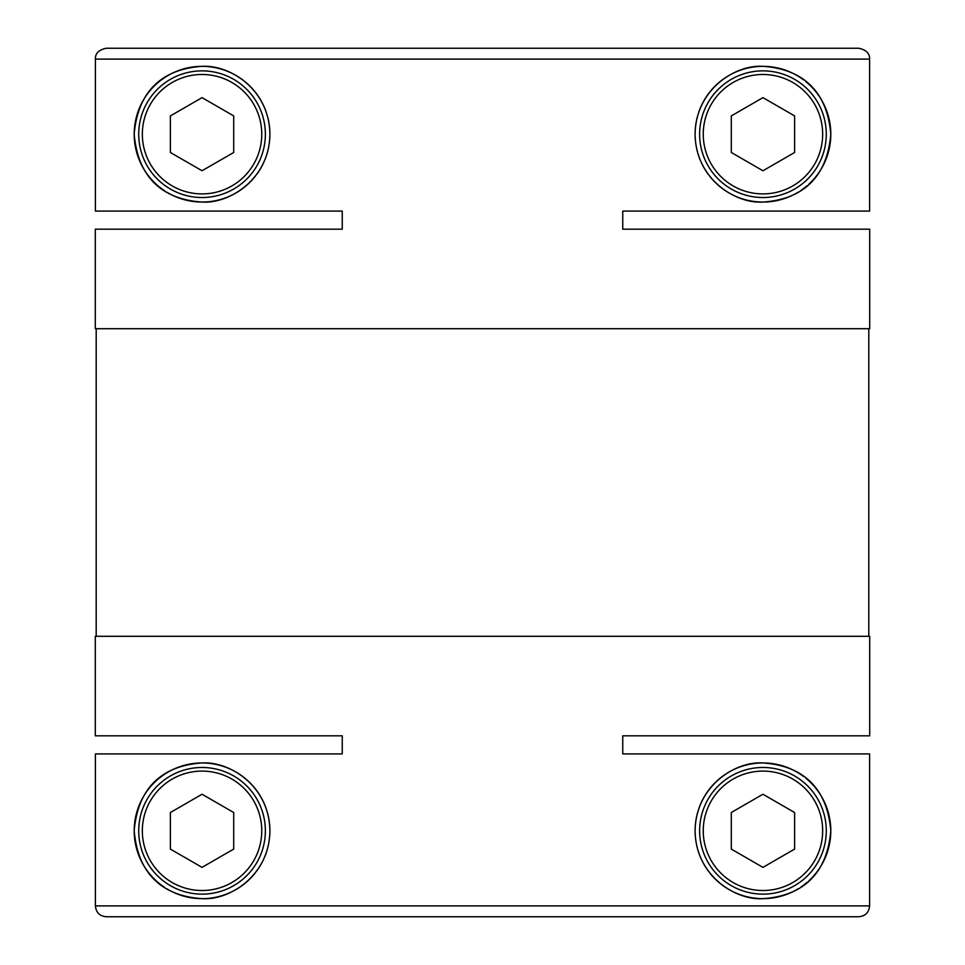 <?xml version="1.0" encoding="UTF-8"?>
<svg xmlns="http://www.w3.org/2000/svg" width="965" height="965" viewBox="0 0 965 965"><rect width="100%" height="100%" fill="white"/><g stroke="black" fill="none" stroke-linecap="round" stroke-linejoin="round"><path stroke-width="1.45" d="M627.25 229.188L869.706 229.188L622.751 229.188L622.751 211.094L869.598 211.094L869.598 59.106C869.827 53.461 866.208 49.842 858.741 48.25L626.973 48.25M869.706 229.188L869.706 328.703L95.294 328.703L95.294 229.188L342.249 229.188L342.249 211.094L95.402 211.094L95.402 59.106L869.598 59.106M337.75 229.188L95.294 229.188M868.802 328.703L868.802 636.297M96.198 328.703L96.198 636.297M145.558 793.218A67.852 67.852 0 0 1 202.047 762.953C229.791 761.18 269.44 786.077 269.898 830.877C269.452 875.798 229.055 900.635 202.047 898.656C169.333 896.533 138.345 880.261 134.195 830.636C138.598 780.878 169.683 765.149 202.047 762.953A67.852 67.852 0 0 1 266.135 808.537M267.426 812.663A67.852 67.852 0 0 1 269.705 835.992M268.56 844.242A67.852 67.852 0 0 1 265.025 856.064M263.445 859.67A67.852 67.852 0 0 1 256.799 870.888M255.423 872.686A67.852 67.852 0 0 1 209.61 898.234M208.778 898.319A67.852 67.852 0 0 1 166.885 888.837M699.625 830.805A63.328 63.328 0 0 1 762.953 767.477A63.328 63.328 0 0 1 826.281 830.805A63.328 63.328 0 0 1 762.953 894.133A63.328 63.328 0 0 1 699.625 830.805M822.663 830.805A59.709 59.709 0 0 1 762.953 890.514A59.709 59.709 0 0 1 703.244 830.805A59.709 59.709 0 0 1 762.953 771.095A59.709 59.709 0 0 1 822.663 830.805M202.047 767.477A63.328 63.328 0 0 0 138.719 830.805A63.328 63.328 0 0 0 202.047 894.133A63.328 63.328 0 0 0 265.375 830.805A63.328 63.328 0 0 0 202.047 767.477M202.047 890.514A59.709 59.709 0 0 0 261.756 830.805A59.709 59.709 0 0 0 202.047 771.095A59.709 59.709 0 0 0 142.338 830.805A59.709 59.709 0 0 0 202.047 890.514M726.91 76.705A67.852 67.852 0 0 1 762.953 66.344C795.208 68.491 826.498 84.269 830.805 134.183C826.474 183.833 795.606 199.912 762.953 202.047C735.909 203.977 695.693 179.273 695.102 134.485C695.391 89.624 735.451 64.365 762.953 66.344A67.852 67.852 0 0 1 803.483 79.781M805.932 81.699A67.852 67.852 0 0 1 819.442 96.609M820.202 97.767A67.852 67.852 0 0 1 830.684 138.212M830.648 138.864A67.852 67.852 0 0 1 822.53 166.668M822.168 167.331A67.852 67.852 0 0 1 815.606 176.993M815.268 177.403A67.852 67.852 0 0 1 808.875 184.146M807.295 185.557A67.852 67.852 0 0 1 801.047 190.346M798.248 192.144A67.852 67.852 0 0 1 709.661 176.185M822.663 134.195A59.709 59.709 0 0 1 762.953 193.905A59.709 59.709 0 0 1 703.244 134.195A59.709 59.709 0 0 1 762.953 74.486A59.709 59.709 0 0 1 822.663 134.195M826.281 134.195A63.328 63.328 0 0 1 762.953 197.523A63.328 63.328 0 0 1 699.625 134.195A63.328 63.328 0 0 1 762.953 70.867A63.328 63.328 0 0 1 826.281 134.195M202.047 70.867A63.328 63.328 0 0 0 138.719 134.195A63.328 63.328 0 0 0 202.047 197.523A63.328 63.328 0 0 0 265.375 134.195A63.328 63.328 0 0 0 202.047 70.867M202.047 193.905A59.709 59.709 0 0 0 261.756 134.195A59.709 59.709 0 0 0 202.047 74.486A59.709 59.709 0 0 0 142.338 134.195A59.709 59.709 0 0 0 202.047 193.905M95.294 735.812L342.249 735.812L95.294 735.812L95.294 636.297L869.706 636.297L869.706 735.812L622.751 735.812L622.751 753.906L869.598 753.906L869.598 905.894C868.958 912.468 865.34 916.087 858.741 916.75L608.831 916.75M342.249 753.906L342.249 735.812L342.249 753.906L95.402 753.906L95.402 905.894L869.598 905.894M726.91 773.315A67.852 67.852 0 0 1 762.953 762.953C795.208 765.1 826.498 780.878 830.805 830.793C826.474 880.442 795.606 896.521 762.953 898.656C735.909 900.586 695.693 875.882 695.102 831.094C695.391 786.234 735.451 760.975 762.953 762.953A67.852 67.852 0 0 1 803.483 776.391M805.932 778.309A67.852 67.852 0 0 1 819.442 793.218M820.202 794.376A67.852 67.852 0 0 1 830.684 834.822M830.648 835.473A67.852 67.852 0 0 1 822.53 863.277M822.168 863.94A67.852 67.852 0 0 1 815.606 873.602M815.268 874.013A67.852 67.852 0 0 1 808.875 880.755M807.295 882.167A67.852 67.852 0 0 1 801.047 886.956M798.248 888.753A67.852 67.852 0 0 1 709.661 872.794M145.558 96.609A67.852 67.852 0 0 1 202.047 66.344C229.791 64.571 269.44 89.468 269.898 134.268C269.452 179.188 229.055 204.025 202.047 202.047A67.852 67.852 0 0 1 166.885 192.228M208.778 201.709A67.852 67.852 0 0 1 202.047 202.047C169.333 199.924 138.345 183.652 134.195 134.026C138.598 84.269 169.683 68.539 202.047 66.344A67.852 67.852 0 0 1 266.135 111.928M267.426 116.053A67.852 67.852 0 0 1 269.705 139.382M268.56 147.633A67.852 67.852 0 0 1 265.025 159.454M263.445 163.061A67.852 67.852 0 0 1 256.799 174.279M255.423 176.076A67.852 67.852 0 0 1 209.61 201.625M164.689 190.841A67.852 67.852 0 0 1 149.659 177.319M149.358 176.945A67.852 67.852 0 0 1 142.796 167.271M142.422 166.571A67.852 67.852 0 0 1 135.16 122.796M135.197 122.591A67.852 67.852 0 0 1 144.798 97.767M863.096 915.833L864.58 915.037M866.413 913.578L867.692 912.046M356.169 916.75L106.259 916.75C99.684 916.111 96.066 912.492 95.402 905.894M708.298 871.009A67.852 67.852 0 0 1 701.651 859.875M700.035 856.208A67.852 67.852 0 0 1 696.513 844.58M695.307 836.088A67.852 67.852 0 0 1 697.574 812.651M698.769 808.815A67.852 67.852 0 0 1 724.86 774.654M95.402 59.106C95.173 53.461 98.792 49.842 106.259 48.25L858.741 48.25M869.706 735.812L622.751 735.812L622.751 753.906M342.249 229.188L342.249 211.094M622.751 229.188L622.751 211.094M202.047 170.757L233.711 152.482L233.711 115.909L202.047 97.634L170.383 115.909L170.383 152.482L202.047 170.757M762.953 97.634L731.289 115.909L731.289 152.482L762.953 170.757L794.617 152.482L794.617 115.909L762.953 97.634M708.298 174.4A67.852 67.852 0 0 1 701.651 163.266M700.035 159.599A67.852 67.852 0 0 1 696.513 147.971M695.307 139.479A67.852 67.852 0 0 1 697.574 116.041M698.769 112.205A67.852 67.852 0 0 1 724.86 78.044M202.047 867.366L233.711 849.091L233.711 812.518L202.047 794.243L170.383 812.518L170.383 849.091L202.047 867.366M762.953 794.243L731.289 812.518L731.289 849.091L762.953 867.366L794.617 849.091L794.617 812.518L762.953 794.243M164.689 887.45A67.852 67.852 0 0 1 149.659 873.928M149.358 873.554A67.852 67.852 0 0 1 142.796 863.88M142.422 863.18A67.852 67.852 0 0 1 135.16 819.406M135.197 819.201A67.852 67.852 0 0 1 144.798 794.376M98.587 913.578L100.083 914.82M106.259 916.75L858.741 916.75M106.259 48.25L338.027 48.25"/></g></svg>
